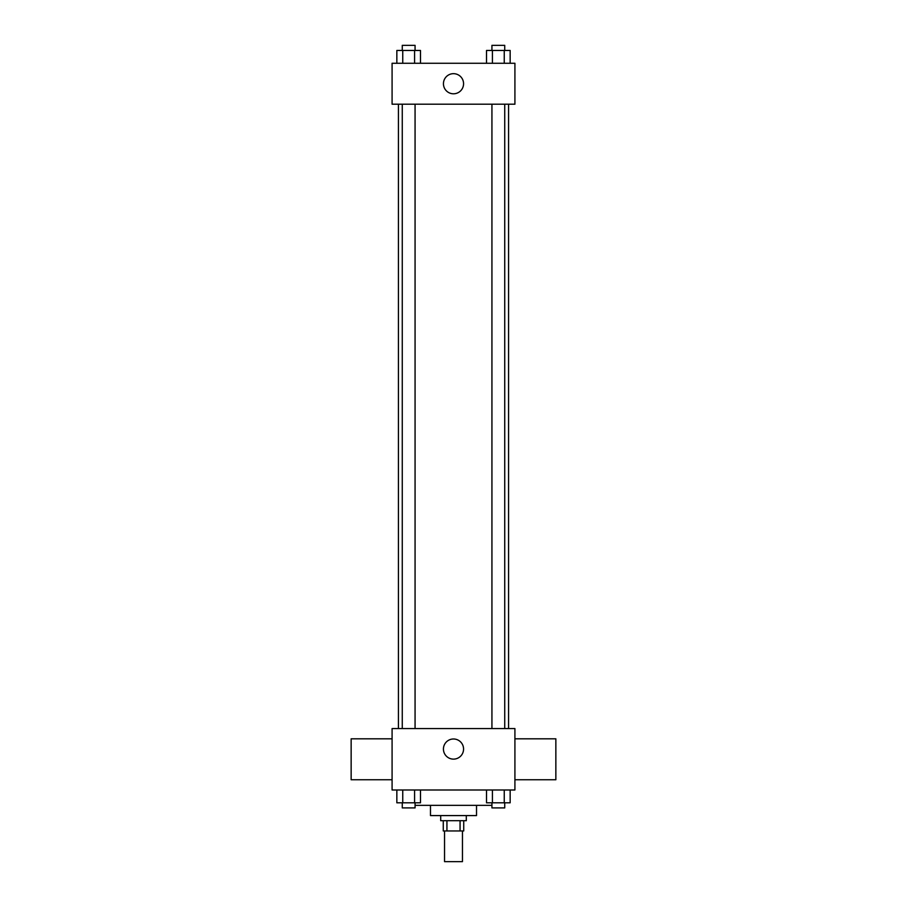 <?xml version="1.0" encoding="UTF-8"?>
<svg xmlns="http://www.w3.org/2000/svg" width="907" height="907" viewBox="0 0 907 907"><rect width="100%" height="100%" fill="white"/><g stroke="black" fill="none" stroke-linecap="round" stroke-linejoin="round"><path stroke-width="1.36" d="M444.543 830.948L444.543 861.65L462.457 861.65L462.457 830.948M460.064 820.71L460.064 830.948L443.262 830.948L443.262 820.71M460.064 830.948L463.738 830.948L463.738 820.71M466.3 815.586L466.3 820.71L440.7 820.71L440.7 815.586M446.936 820.71L446.936 830.948M476.526 805.348L476.526 815.586L430.474 815.586L430.474 805.348M491.934 805.348L415.066 805.348M514.915 789.997L392.085 789.997L392.085 728.582L514.915 728.582L514.915 789.997M463.568 749.057A10.068 10.068 0 0 1 448.466 757.776A10.068 10.068 0 0 1 448.466 740.339A10.068 10.068 0 0 1 463.568 749.057M514.915 779.759L555.855 779.759L555.855 738.82L514.915 738.82M392.085 738.82L351.145 738.82L351.145 779.759L392.085 779.759M508.566 104.203L508.566 728.582M491.934 728.582L491.934 104.203M415.066 104.203L415.066 728.582M514.915 104.203L392.085 104.203L392.085 63.263L514.915 63.263L514.915 104.203M463.568 83.739A10.068 10.068 0 0 1 448.466 92.446A10.068 10.068 0 0 1 448.466 75.02A10.068 10.068 0 0 1 463.568 83.739M510.153 63.263L510.153 50.463L486.515 50.463L486.515 63.263M504.247 50.463L504.247 63.263M492.422 50.463L492.422 63.263M491.934 50.463L491.934 45.35L504.734 45.35L504.734 50.463M420.485 63.263L420.485 50.463L396.847 50.463L396.847 63.263M414.578 50.463L414.578 63.263M402.753 50.463L402.753 63.263M402.266 50.463L402.266 45.35L415.066 45.35L415.066 50.463M510.153 789.997L510.153 802.797L486.515 802.797L486.515 789.997M504.247 789.997L504.247 802.797M492.422 789.997L492.422 802.797M504.734 802.797L504.734 807.91L491.934 807.91L491.934 802.797M420.485 789.997L420.485 802.797L396.847 802.797L396.847 789.997M414.578 789.997L414.578 802.797M402.753 789.997L402.753 802.797M415.066 802.797L415.066 807.91L402.266 807.91L402.266 802.797M398.434 104.203L398.434 728.582M504.734 728.582L504.734 104.203M402.266 104.203L402.266 728.582"/></g></svg>
